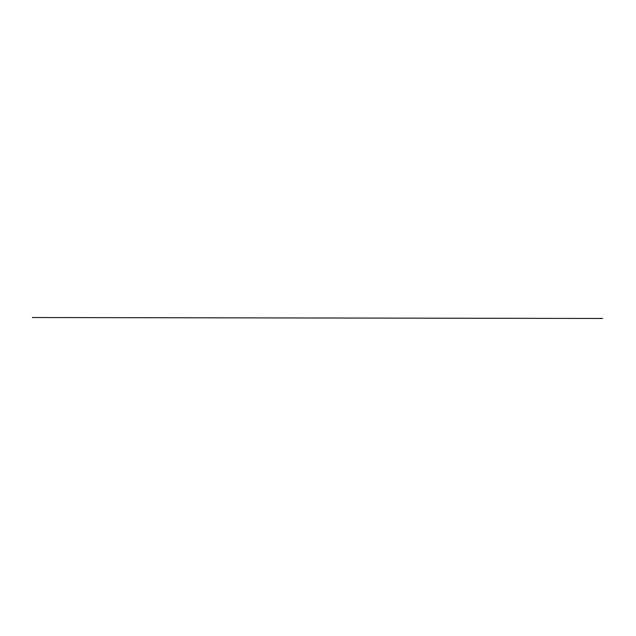 <?xml version="1.0" encoding="UTF-8"?>
<svg xmlns="http://www.w3.org/2000/svg" width="636" height="636" viewBox="0 0 636 636"><rect width="100%" height="100%" fill="white"/><g stroke="black" fill="none" stroke-linecap="round" stroke-linejoin="round"><path stroke-width="0.48" stroke-dasharray="3.18 2.39" d="M601.314 318.469L601.783 318.469L601.314 318.469M601.815 318.374L601.036 318.374L601.783 318.469M601.036 318.382L601.807 318.382M602.554 318.477L600.392 318.382M602.491 318.469L600.4 318.469M602.491 318.374L600.567 318.374"/><path stroke-width="0.95" d="M601.783 318.469L601.036 318.382M601.036 318.374L601.815 318.374M601.807 318.382L602.53 318.374M600.392 318.382L601.497 318.469M600.32 318.469L602.53 318.469M601.036 318.469L32.317 317.523L601.656 318.469M601.274 318.469L602.499 318.469M600.575 318.374L602.491 318.374M601.155 318.469L600.4 318.469"/></g></svg>
